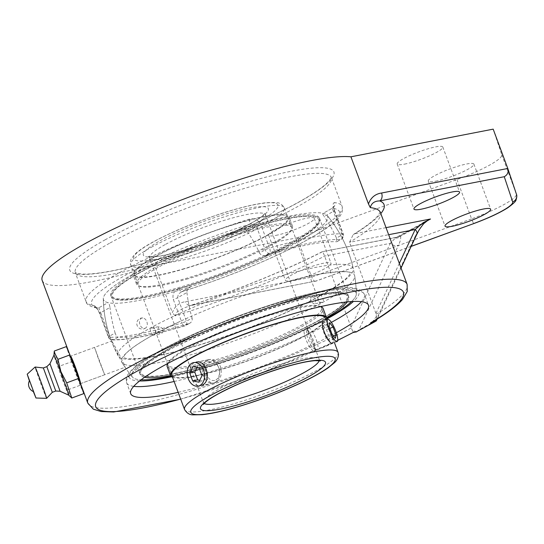 <?xml version="1.0" encoding="UTF-8"?>
<svg xmlns="http://www.w3.org/2000/svg" width="544" height="544" viewBox="0 0 544 544"><rect width="100%" height="100%" fill="white"/><g stroke="black" fill="none" stroke-linecap="round" stroke-linejoin="round"><path stroke-width="0.41" stroke-dasharray="2.72 2.04" d="M356.694 331.833L358.877 329.888L375.87 320.47L376.285 320.926M336.321 332.738A126.847 20.06 -20.4 0 1 178.16 392.346M399.323 263.398L375.938 313.412L376.87 319.274M376.496 316.309L372.354 322M375.87 320.47L415.521 235.674A6.181 4.053 -154.9 0 0 416.799 234.355L416.799 234.348M356.66 331.799L353.172 330.718L352.063 329.848L353.498 332.452M411.21 246.316L316.078 281.003L191.549 305.218A176.528 27.921 159.6 0 0 322.245 251.858C322.388 251.063 323.177 252.477 324.598 256.108L352.063 329.848M351.036 327.209L390.252 243.345A6.181 4.053 -154.9 0 0 398.528 245.092L358.877 329.888M316.078 281.003L190.597 305.565A6.181 4.413 79 0 0 190.624 305.558A6.181 4.413 79 0 0 191.549 305.218L182.9 308.407L176.963 312.1L175.025 315.84A170.347 26.942 -20.4 0 0 324.598 256.108L390.252 243.345L395.352 238.109A6.181 5.787 156.4 0 0 400.493 236.218C401.05 238.252 400.391 241.21 398.528 245.092M395.352 238.109L396.379 237.313L400.493 236.218L423.388 223.523A6.181 0.605 -139.6 0 0 423.769 223.598M415.521 235.674L423.388 223.523L427.958 220.259M42.18 280.446A170.347 26.942 159.6 0 0 92.902 281.438A170.347 26.942 159.6 0 0 154.836 265.479L172.36 312.61C174.774 306.258 179.146 302.62 185.47 301.689L311.712 277.141L471.58 218.844L473.586 223.645M175.025 315.84L172.36 312.61M375.938 313.412L349.5 242.311L353.212 234.58L355.055 233.675A176.528 27.921 159.6 0 0 380.807 213.595M426.061 221.476L397.732 237.177L322.361 251.668L396.76 237.204L427.924 220.279M315.52 281.275C314.126 281.336 312.861 279.956 311.712 277.141L297.092 237.816L456.953 179.52A48.668 7.698 159.6 0 0 501.738 154.7L493.184 129.146M322.34 251.682C282.866 271.463 238.381 289.578 188.87 306.014L190.618 305.558A6.181 4.413 79 0 1 185.47 301.689M292.652 280.432A24.337 3.849 -20.4 0 1 285.403 280.289A24.337 3.849 -20.4 0 1 306.87 268.199A24.337 3.849 -20.4 0 1 331.024 263.323A24.337 3.849 -20.4 0 1 317.948 272A24.337 3.849 -20.4 0 1 292.652 280.432M154.836 265.479L297.092 237.816M404.45 164.145A24.337 3.849 159.6 0 0 429.746 155.713A24.337 3.849 159.6 0 0 442.823 147.043A24.337 3.849 159.6 0 0 418.669 151.919A24.337 3.849 159.6 0 0 397.202 164.002A24.337 3.849 159.6 0 0 404.45 164.145M435.526 181.227A24.337 3.849 159.6 0 0 460.822 172.795A24.337 3.849 159.6 0 0 473.899 164.125A24.337 3.849 159.6 0 0 449.745 169A24.337 3.849 159.6 0 0 428.278 181.084A24.337 3.849 159.6 0 0 435.526 181.227M275.896 235.389A24.337 3.849 159.6 0 0 301.199 226.957A24.337 3.849 159.6 0 0 314.269 218.28A24.337 3.849 159.6 0 0 290.122 223.156A24.337 3.849 159.6 0 0 268.654 235.246A24.337 3.849 159.6 0 0 275.896 235.389M80.539 383.452L80.526 383.561C80.607 382.697 73.005 362.256 70.836 357.496L70.482 356.232L111.602 341.108L111.86 342.108C113.295 346.018 122.148 363.066 124.488 366.425L125.174 367.037C124.977 365.092 111.894 340.109 111.602 341.108M170.966 376.278A119.585 18.911 159.6 0 0 326.631 318.383A119.585 18.911 159.6 0 1 170.966 376.278M356.334 293.937A119.585 18.911 159.6 0 1 351.546 301.553A119.585 18.911 159.6 0 0 356.334 293.937A119.585 18.911 159.6 0 0 284.974 301.029A119.585 18.911 159.6 0 0 161.847 350.554A119.585 18.911 159.6 0 0 132.505 377.176A119.585 18.911 159.6 0 0 141.107 379.814A119.585 18.911 159.6 0 1 132.505 377.176A119.585 18.911 159.6 0 1 161.847 350.554A119.585 18.911 159.6 0 1 284.981 301.029A119.585 18.911 159.6 0 1 356.334 293.937A126.541 126.541 0 0 0 327.128 215.397A119.585 18.911 159.6 0 0 323.075 213.336L332.302 208.223A4.325 4.094 -82.4 0 0 334.635 202.592A136.578 21.604 -20.4 0 1 342.101 206.387A136.578 21.604 -20.4 0 1 307.972 235.742A136.578 21.604 -20.4 0 1 179.146 288.755C174.06 290.639 172.115 294.202 173.312 299.438L182.063 322.966A136.578 21.604 -20.4 0 1 108.739 337.219L99.987 313.698C97.757 308.666 95.601 305.898 93.541 305.402A136.578 21.604 -20.4 0 1 86.074 301.607A136.578 21.604 -20.4 0 1 249.023 219.232C254.32 217.92 258.257 219.694 260.821 224.57L269.566 248.091A136.578 21.604 -20.4 0 1 342.89 233.832L334.138 210.31C332.622 205.251 332.785 202.681 334.635 202.592M249.023 219.232A4.325 1.401 72.7 0 1 249.404 224.339C252.763 223.271 255.109 223.938 256.455 226.331A4.325 0.687 -20.4 0 1 260.821 224.57M99.987 313.698A4.325 0.687 -20.4 0 1 99.64 313.568A4.325 0.687 -20.4 0 1 100.722 312.637L98.845 307.775A4.325 4.094 97.6 0 1 96.791 308.06A4.325 4.094 97.6 0 1 96.778 308.06A4.325 4.094 97.6 0 1 93.541 305.402M334.138 210.31A4.325 0.687 -20.4 0 1 334.485 210.44A4.325 0.687 -20.4 0 1 333.404 211.371L342.156 234.892A4.325 2.951 -119 0 1 341.278 239.258A4.325 2.951 -119 0 1 340.666 239.476A132.253 20.917 159.6 0 0 269.668 253.28A4.325 2.951 -119 0 1 265.207 249.852L256.455 226.331L247.2 231.465C245.33 229.398 242.991 228.725 240.176 229.459A119.585 18.911 159.6 0 0 103.292 298.642A119.585 18.911 159.6 0 0 108.079 302.661C108.909 303.035 109.541 304.647 109.983 307.503L100.722 312.637L109.473 336.158A4.325 2.951 61 0 0 113.934 339.585A132.253 20.917 159.6 0 0 184.933 325.781A4.325 2.951 61 0 0 185.545 325.564A4.325 2.951 61 0 0 186.422 321.198L177.67 297.677A4.325 0.687 -20.4 0 1 173.312 299.438M333.404 211.371L332.302 208.223L323.075 213.336C322.368 213.296 322.721 214.35 324.142 216.505L333.404 211.371M179.146 288.755A4.325 1.401 -107.3 0 0 181.54 291.788A4.325 1.401 -107.3 0 0 181.546 291.788A4.325 1.401 -107.3 0 0 181.744 291.659L178.282 294.168L177.67 297.677L186.932 292.543L187.102 290.598L187.945 288.837L190.978 286.545A119.585 18.911 159.6 0 0 327.128 215.397A119.585 18.911 159.6 0 0 292.06 215.614A119.585 18.911 159.6 0 0 133.368 273.986A119.585 18.911 159.6 0 0 103.292 298.642A119.585 18.911 159.6 0 0 139.094 300.383A119.585 18.911 159.6 0 0 266.206 257.686A119.585 18.911 159.6 0 0 327.128 215.397A126.541 126.541 0 0 1 353.267 268.491A125.426 19.836 159.6 0 0 276.631 277.175A125.426 19.836 159.6 0 0 149.369 328.576A125.426 19.836 159.6 0 0 118.204 355.919A125.426 19.836 159.6 0 0 155.373 356.266A125.426 19.836 159.6 0 0 321.803 295.045A125.426 19.836 159.6 0 0 353.267 268.498M189.067 323.49L189.951 323.116C191.814 321.98 192.528 320.294 192.086 318.056L186.422 321.198A4.325 0.687 159.6 0 1 182.063 322.966A4.325 1.693 -106.5 0 0 184.674 325.924A4.325 1.693 -106.5 0 0 184.933 325.781L189.067 323.49A126.33 19.978 -20.4 0 1 146.506 334.308A126.33 19.978 -20.4 0 1 118.068 337.294L113.934 339.585A4.325 3.998 -87.7 0 1 108.739 337.219A4.325 0.687 -20.4 0 1 108.392 337.09A4.325 0.687 -20.4 0 1 109.473 336.158L115.138 333.016C116.015 335.628 116.994 337.056 118.068 337.294M336.484 238.034L336.539 241.767L340.666 239.476A4.325 3.998 -87.7 0 0 342.89 233.832A4.325 0.687 159.6 0 1 343.237 233.961A4.325 0.687 159.6 0 1 342.156 234.892L336.484 238.034A113.492 81.015 -101 0 0 324.142 216.505M265.533 255.571C262.97 256.156 260.97 255.299 259.536 252.994L265.207 249.852A4.325 0.687 -20.4 0 1 269.566 248.091A4.325 1.693 -106.5 0 1 269.668 253.28L265.533 255.571A126.33 19.978 -20.4 0 1 336.539 241.767M115.138 333.016A113.492 81.015 79 0 1 109.983 307.503M247.2 231.465A113.492 81.015 79 0 1 259.536 252.994M186.932 292.543A113.492 81.015 -101 0 0 192.086 318.056M104.598 374.605L94.534 347.385L99.266 361.202L104.598 374.605M83.824 393.598L80.199 385.281L68.17 389.708L70.054 396.556M80.199 385.281L71.454 361.78L59.425 366.207L62.376 378.474L68.17 389.708M54.312 351.023L59.425 366.207M71.454 361.78L66.341 346.596M68.687 395.148L68.7 395.162A21.332 0.476 69.8 0 1 68.687 395.148A21.332 0.476 69.8 0 1 62.077 378.474A21.332 0.476 69.8 0 1 53.978 355.164L53.985 355.144M70.054 356.585L80.124 383.799L74.99 368.9L70.054 356.585M33.633 391.68L29.526 380.514M60.105 391.252L49.966 363.684M55.78 391.027L46.818 366.663M52.306 392.306L43.343 367.941M46.621 398.351A16.687 0.374 69.8 0 1 41.426 385.288A16.687 0.374 69.8 0 1 35.102 367.023M33.32 391.551L29.369 380.82M171.924 375.591A81.96 12.961 159.6 0 0 223.876 368.553A81.96 12.961 159.6 0 0 304.858 335.614A81.96 12.961 159.6 0 0 325.455 318.492M172.557 377.284A83.198 13.158 159.6 0 0 228.67 367.295A83.198 13.158 159.6 0 0 305.708 335.451A83.198 13.158 159.6 0 0 326.087 320.192M301.084 325.468A81.96 12.961 159.6 0 0 321.558 307.85A81.96 12.961 159.6 0 0 270.79 314.017A81.96 12.961 159.6 0 0 188.401 347.378A81.96 12.961 159.6 0 0 167.919 364.99A81.96 12.961 159.6 0 0 218.695 358.822A81.96 12.961 159.6 0 0 301.084 325.468M319.709 319.865A110.051 17.408 159.6 0 0 314.439 295.569A110.051 17.408 159.6 0 0 168.402 349.282A110.051 17.408 159.6 0 0 173.672 373.578A110.051 17.408 159.6 0 0 319.709 319.865M320.532 319.702A111.262 17.598 159.6 0 0 348.337 295.793A111.262 17.598 159.6 0 0 279.412 304.164A111.262 17.598 159.6 0 0 167.572 349.445A111.262 17.598 159.6 0 0 139.774 373.354A111.262 17.598 159.6 0 0 208.699 364.983A111.262 17.598 159.6 0 0 320.532 319.702A111.262 17.598 159.6 0 0 348.337 295.793A111.262 17.598 159.6 0 0 279.412 304.164A111.262 17.598 159.6 0 0 167.572 349.445A111.262 17.598 159.6 0 0 139.774 373.354A111.262 17.598 159.6 0 0 208.699 364.983A111.262 17.598 159.6 0 0 320.532 319.702M347.269 301.92A111.262 17.598 159.6 0 0 348.758 296.936A111.262 17.598 159.6 0 0 279.834 305.306A111.262 17.598 159.6 0 0 168.001 350.588A111.262 17.598 159.6 0 0 140.196 374.496A111.262 17.598 159.6 0 0 144.582 377.291M170.578 375.666A111.262 17.598 159.6 0 0 320.96 320.851A111.262 17.598 159.6 0 0 326.529 317.669M320.647 306.612A83.198 13.158 159.6 0 0 264.098 317.043A83.198 13.158 159.6 0 0 187.945 348.609A83.198 13.158 159.6 0 0 167.804 363.453M167.158 366.486A83.198 13.158 159.6 0 0 218.695 360.23A83.198 13.158 159.6 0 0 302.328 326.366A83.198 13.158 159.6 0 0 323.116 308.489M184.185 268.668A81.96 12.961 -20.4 0 1 134.293 274.577A81.96 12.961 -20.4 0 1 238.048 223.339A81.96 12.961 -20.4 0 1 287.932 217.437A81.96 12.961 -20.4 0 1 184.185 268.668M238.456 222.999A83.198 13.158 -20.4 0 1 289.095 217.002A83.198 13.158 -20.4 0 1 183.777 269.008A83.198 13.158 -20.4 0 1 133.137 275.006A83.198 13.158 -20.4 0 1 238.456 222.999M187.959 278.82A81.96 12.961 -20.4 0 1 138.067 284.723A81.96 12.961 -20.4 0 1 241.822 233.492A81.96 12.961 -20.4 0 1 291.706 227.582A81.96 12.961 -20.4 0 1 187.959 278.82M179.411 288.436A110.051 17.408 -20.4 0 1 118.782 286.491A110.051 17.408 -20.4 0 1 251.736 227.569A110.051 17.408 -20.4 0 1 312.372 229.514A110.051 17.408 -20.4 0 1 179.411 288.436M179.017 288.769A111.262 17.598 -20.4 0 1 111.296 296.779A111.262 17.598 -20.4 0 1 252.137 227.236A111.262 17.598 -20.4 0 1 319.858 219.218A111.262 17.598 -20.4 0 1 179.017 288.769M251.709 226.093A111.262 17.598 -20.4 0 1 319.43 218.076A111.262 17.598 -20.4 0 1 178.595 287.626A111.262 17.598 -20.4 0 1 110.867 295.637A111.262 17.598 -20.4 0 1 251.709 226.093M241.828 232.084A83.198 13.158 -20.4 0 1 292.475 226.086A83.198 13.158 -20.4 0 1 187.156 278.093A83.198 13.158 -20.4 0 1 136.517 284.09A83.198 13.158 -20.4 0 1 241.828 232.084M314.201 350.921L314.656 350.907C315.418 350.071 314.65 346.773 312.331 341.02C309.692 333.173 307.401 329.1 305.456 328.814C300.682 330.011 309.672 351.132 314.201 350.921M207.998 360.135C199.58 364.174 206.047 385.329 214.445 382.949C220.313 380.623 222.36 375.244 220.572 366.812C218.103 361.413 214.533 358.958 209.875 359.462L207.998 360.135M305.456 328.814L324 321.266C326.971 321.708 334.995 343.23 332.697 343.393L332.234 343.414M202.429 384.968L200.62 385.635C191.944 388.069 185.62 366.887 194.188 362.821L209.875 359.462M144.697 328.365A5.352 3.733 72.7 0 0 145.901 327.787A5.352 3.733 72.7 0 0 146.955 322.075A5.352 3.733 72.7 0 0 142.848 317.975A5.352 3.733 72.7 0 0 142.072 318.009A5.352 3.733 72.7 0 0 139.706 323.904A5.352 3.733 72.7 0 0 144.697 328.365M321.055 295.195L320.525 295.474C318.682 296.154 317.764 297.765 317.764 300.315C318.859 302.036 320.491 302.675 322.667 302.24L323.503 301.981C323.877 301.696 323.524 300.274 322.449 297.724L321.055 295.195M312.066 296.942L312.63 296.738C316.078 298.037 316.73 300.363 314.588 303.715L314.024 303.919L310.944 301.634C310.332 299.499 310.706 297.935 312.066 296.942M152.714 335.186L151.252 332.69C150.164 330.065 149.784 328.644 150.117 328.426L150.987 328.161C152.85 327.597 154.496 328.243 155.938 330.092C156.108 332.384 155.162 334.009 153.102 334.975L152.714 335.186A124.229 19.645 159.6 0 0 121.938 362.44A124.229 19.645 159.6 0 0 158.658 362.61A124.229 19.645 159.6 0 0 323.503 301.981A124.229 19.645 159.6 0 0 354.702 275.876A124.229 19.645 159.6 0 0 283.682 282.853A124.229 19.645 159.6 0 0 180.261 321.314A124.229 19.645 159.6 0 0 152.714 335.186M159.106 326.679C156.964 330.031 157.617 332.357 161.065 333.656C162.833 332.955 163.397 331.323 162.751 328.76L159.671 326.475L159.106 326.679M139.094 272.87A111.262 17.598 159.6 0 0 111.296 296.779A111.262 17.598 159.6 0 0 180.22 288.415A111.262 17.598 159.6 0 0 292.053 243.134A111.262 17.598 159.6 0 0 319.858 219.218A111.262 17.598 159.6 0 0 250.934 227.589A111.262 17.598 159.6 0 0 139.094 272.87M215.05 382.514A11.968 8.541 79 0 1 213.214 383.187A11.968 8.541 79 0 1 202.858 374.394A11.968 8.541 79 0 1 206.815 360.366A11.968 8.541 79 0 1 208.644 359.7A11.968 8.541 79 0 1 219.001 368.485A11.968 8.541 79 0 1 215.05 382.514M215.886 379.936A9.534 6.807 -101 0 0 216.24 363.78A9.534 6.807 -101 0 0 205.686 369.634A9.534 6.807 -101 0 0 215.886 379.936M192.97 366.568L197.989 365.595L197.071 367.445M199.696 380.317L203.796 381.194L207.012 374.707L204.109 366.908L197.989 365.595M198.778 382.174L203.796 381.194M201.994 375.686L207.012 374.707M199.09 367.88L204.109 366.908M308.713 327.624A11.968 2.802 -112.6 0 1 315.785 338.524A11.968 2.802 -112.6 0 1 317.438 349.751A11.968 2.802 -112.6 0 1 316.962 349.778A11.968 2.802 -112.6 0 1 316.683 349.683A11.968 2.802 -112.6 0 1 310.257 339.776A11.968 2.802 -112.6 0 1 307.754 328.236A11.968 2.802 -112.6 0 1 308.237 327.658A11.968 2.802 -112.6 0 1 308.713 327.624M307.374 330.786A9.534 2.23 67.4 0 0 306.605 331.276A9.534 2.23 67.4 0 0 308.598 340.469A9.534 2.23 67.4 0 0 313.718 348.357A9.534 2.23 67.4 0 0 313.405 340.544A9.534 2.23 67.4 0 0 307.374 330.786M328.848 341.047L329.406 337.586L326.502 329.786L323.041 325.441L322.483 328.902L325.387 336.702L328.848 341.047L335.403 338.32M333.465 335.893L329.406 337.586M329.861 328.386L326.502 329.786M329.589 322.714L323.041 325.441M329.038 326.176L322.483 328.902M331.942 333.975L325.387 336.702M337.742 340.265A164.166 25.962 -20.4 0 1 180.662 399.078M376.21 314.214A170.347 26.942 159.6 0 0 407.116 284.342M87.795 403.097A170.347 26.942 159.6 0 0 138.516 404.09A170.347 26.942 159.6 0 0 351.356 327.984M380.378 212.452A170.347 26.942 -20.4 0 1 349.5 242.311L388.654 234.702M386.029 227.65L355.055 233.675M456.953 179.52L471.58 218.844A48.668 7.698 159.6 0 0 516.358 194.024A6.181 6.106 161.5 0 1 516.426 194.215M501.738 154.7L516.358 194.024L507.81 168.47M104.978 239.897A140.91 22.284 -20.4 0 1 328.311 168.402A140.91 22.284 -20.4 0 1 172.23 254.898A140.91 22.284 -20.4 0 1 104.978 239.897M139.618 380.963A122.522 19.38 -20.4 0 1 159.834 350.948A122.522 19.38 -20.4 0 1 302.43 295.698A122.522 19.38 -20.4 0 1 353.423 301.451M326.509 319.172A122.522 19.38 -20.4 0 1 171.571 376.788M361.386 301.675A126.847 20.06 159.6 0 0 364.432 294.365A126.847 20.06 159.6 0 0 285.852 303.906A126.847 20.06 159.6 0 0 158.345 355.531A126.847 20.06 159.6 0 0 126.65 382.792A126.847 20.06 159.6 0 0 133.736 386.342M174.121 381.487A126.847 20.06 159.6 0 0 331.371 322.374M109.439 243.324A136.578 21.604 159.6 0 0 75.317 272.68A136.578 21.604 159.6 0 0 159.922 262.405A136.578 21.604 159.6 0 0 297.214 206.815A136.578 21.604 159.6 0 0 331.344 177.46A136.578 21.604 159.6 0 0 246.731 187.734A136.578 21.604 159.6 0 0 109.439 243.324M240.176 229.459L249.404 224.339A132.253 20.917 159.6 0 0 124.664 275.679A132.253 20.917 159.6 0 0 98.845 307.775L108.079 302.661M190.978 286.545L181.744 291.659A132.253 20.917 159.6 0 0 306.49 240.326A132.253 20.917 159.6 0 0 332.302 208.223M165.05 244.644A61.812 9.778 159.6 0 0 149.6 257.924A61.812 9.778 159.6 0 0 187.891 253.273A61.812 9.778 159.6 0 0 250.022 228.12A61.812 9.778 159.6 0 0 265.472 214.832A61.812 9.778 159.6 0 0 227.181 219.484A61.812 9.778 159.6 0 0 165.05 244.644M160.024 240.788A66.681 10.547 -20.4 0 1 265.71 206.951A66.681 10.547 -20.4 0 1 191.848 247.887A66.681 10.547 -20.4 0 1 160.024 240.788M152.905 242.168A77.03 12.186 159.6 0 0 189.672 250.369A77.03 12.186 159.6 0 0 274.999 203.082A77.03 12.186 159.6 0 0 152.905 242.168M204.19 403.451A61.812 9.778 -20.4 0 1 203.374 402.512A61.812 9.778 -20.4 0 1 218.817 389.232A61.812 9.778 -20.4 0 1 280.949 364.072A61.812 9.778 -20.4 0 1 319.24 359.421A61.812 9.778 -20.4 0 1 319.233 360.665M151.239 247.323A81.899 12.954 -20.4 0 1 233.56 213.996A81.899 12.954 -20.4 0 1 284.301 207.835A81.899 12.954 -20.4 0 1 263.833 225.434A81.899 12.954 -20.4 0 1 181.506 258.767A81.899 12.954 -20.4 0 1 130.771 264.928A81.899 12.954 -20.4 0 1 151.239 247.323M184.545 409.516A81.899 12.954 159.6 0 0 235.28 403.356A81.899 12.954 159.6 0 0 317.608 370.022A81.899 12.954 159.6 0 0 338.069 352.424M401.05 268.036L377.182 319.076M180.696 399.174L262.643 372.354L337.722 340.394M411.162 246.412L315.697 281.228M380.276 211.888L378.542 214.907C374.857 219.756 366.418 226.318 353.212 234.58M397.202 164.002L413.957 209.046M442.823 147.043L459.571 192.086M428.278 181.084L445.033 226.127M473.899 164.125L490.647 209.168M268.654 235.246L285.403 280.289M314.269 218.28L331.024 263.323M80.566 383.636L125.168 367.234M130.689 393.652L126.65 382.792C125.433 379.08 126.772 375.163 130.676 371.056C136.068 365.33 145.588 358.7 159.222 351.166C202.735 326.454 290.686 294.8 333.744 289.088C350.118 285.886 360.352 287.64 364.432 294.365L368.472 305.225M96.791 308.06C89.896 306.537 86.319 304.382 86.074 301.607L75.215 272.503L78.152 273.591L82.334 274.06C89.311 274.407 99.606 273.251 113.206 270.606C141.528 264.867 174.651 254.925 212.582 240.781C248.452 227.195 278.208 213.71 301.852 200.335C313.664 193.548 322.048 187.775 327.012 183.015L329.834 179.948L331.303 177.262L342.101 206.387C345.732 218.008 325.618 230.194 294.583 246.731C260.678 263.69 222.999 278.712 181.54 291.788M96.778 308.06L96.016 307.829C97.029 308.55 98.24 310.468 99.647 313.568L108.392 337.09A4.325 4.325 0 0 0 112.275 339.905C127.792 340.231 151.926 335.573 184.674 325.924A4.325 4.325 0 0 0 185.545 325.564L189.951 323.116M332.296 208.114L333.69 206.496L334.485 210.446M189.999 286.974L181.546 291.788M336.872 241.699L341.278 239.258A4.325 4.325 0 0 0 343.237 233.961L334.485 210.44M118.204 355.919A126.541 126.541 0 0 1 103.292 298.642A126.541 126.541 0 0 0 111.86 342.108M124.488 366.425A126.541 126.541 0 0 0 132.505 377.176A126.541 126.541 0 0 1 121.938 362.44M69.346 353.491L70.836 357.496M94.534 347.385L70.04 356.395M104.611 374.796L80.124 383.799M167.919 364.99L171.693 375.136M321.558 307.85L325.332 318.002M110.867 295.637L140.196 374.496M319.43 218.076L348.758 296.936M291.706 227.582L287.932 217.437M138.067 284.723L134.293 274.577M292.475 226.086L289.095 217.002M136.517 284.09L133.137 275.006M203.429 404.41L203.374 402.512L149.6 257.924L148.403 256.455L153.571 256.7C167.756 256.088 204.136 245.072 231.397 232.825C245.412 226.562 255.496 221.122 261.644 216.512L265.418 212.935L265.472 214.832L319.24 359.421L320.436 360.896M325.101 317.553L284.301 207.835C282.003 204.129 279.106 202.354 275.604 202.497L266.778 202.64C255.714 203.816 241.155 207.257 223.101 212.976C195.718 221.843 172.094 231.662 152.225 242.42C144.228 246.82 138.366 250.825 134.633 254.422L131.111 259.134C130.206 261.691 130.098 263.616 130.771 264.928L171.578 374.646M326.094 320.219L334.444 342.666M332.697 343.393L314.656 350.907M200.62 385.635L214.445 382.949M142.848 317.975A5.562 5.562 0 0 0 137.319 325.897A5.562 5.562 0 0 0 145.901 327.787M321.307 295.045L312.63 296.738M322.667 302.24L314.024 303.919M152.504 335.308C137.442 343.801 128.119 350.452 124.535 355.252L123.216 357.32L125.61 358.272C130.941 359.482 141.161 358.666 156.278 355.824C197.669 348.337 276.719 319.94 320.525 295.474M152.429 335.342L161.065 333.656M150.987 328.161L159.671 326.475M356.334 293.957A126.541 126.541 0 0 0 354.702 275.876M321.273 295.066C336.314 286.572 345.617 279.936 349.18 275.142L350.486 273.088C351.227 270.218 321.062 271.164 283.682 282.853M153.102 334.975L180.261 321.314M208.644 359.7L193.589 362.624M213.214 383.187L198.159 386.118M313.718 348.357L316.683 349.683M306.605 331.276L307.754 328.236M317.438 349.751L337.096 341.564M308.237 327.658L327.896 319.471"/><path stroke-width="0.82" d="M376.87 319.274L376.285 320.926L356.68 331.67L375.401 321.463M178.16 392.346A126.847 20.06 -20.4 0 1 130.689 393.652A126.847 20.06 -20.4 0 1 162.384 366.391A126.847 20.06 -20.4 0 1 289.891 314.765A126.847 20.06 -20.4 0 1 368.472 305.225A126.847 20.06 -20.4 0 1 336.777 332.486A126.847 20.06 -20.4 0 1 336.321 332.738M507.81 168.47L381.562 193.018A6.181 4.413 79 0 1 379.739 200.926L504.268 176.712C507.498 174.903 508.701 172.217 507.872 168.66L493.184 129.146L350.928 156.808L368.458 203.932L370.294 207.624A170.347 26.942 -20.4 0 1 380.378 212.452L407.116 284.342L407.266 291.428L402.533 299.465C396.678 306.095 386.621 313.602 372.354 322L370.552 322.857L373.68 322.252M401.05 268.036L416.799 234.355A6.181 4.053 -154.9 0 0 415.154 229.548L399.323 263.398M337.722 340.394L353.559 332.282A164.166 25.962 -20.4 0 1 337.742 340.265M416.799 234.355C418.826 230.84 417.581 231.54 423.769 223.598A6.181 0.605 -139.6 0 0 423.205 222.673L415.154 229.548L388.654 234.702M423.769 223.598L427.958 220.259L430.535 219.001L423.205 222.673M370.294 207.624C371.382 203.211 374.53 200.981 379.739 200.926A176.528 27.921 159.6 0 1 380.807 213.595M421.199 209.188A24.337 3.849 -20.4 0 1 413.957 209.046A24.337 3.849 -20.4 0 1 435.424 196.962A24.337 3.849 -20.4 0 1 459.571 192.086A24.337 3.849 -20.4 0 1 446.495 200.756A24.337 3.849 -20.4 0 1 421.199 209.188M452.275 226.27A24.337 3.849 -20.4 0 1 445.033 226.127A24.337 3.849 -20.4 0 1 466.494 214.044A24.337 3.849 -20.4 0 1 490.647 209.168A24.337 3.849 -20.4 0 1 477.571 217.838A24.337 3.849 -20.4 0 1 452.275 226.27M350.928 156.808A170.347 26.942 159.6 0 0 167.783 205.333A170.347 26.942 159.6 0 0 42.18 280.446L69.346 353.491M70.482 356.232C71.339 354.974 80.77 381.426 80.539 383.452M167.572 376.958A119.585 18.911 159.6 0 0 170.966 376.278A119.585 18.911 159.6 0 1 141.107 379.814A119.585 18.911 159.6 0 0 167.572 376.958M326.631 318.383A119.585 18.911 159.6 0 0 351.546 301.553A119.585 18.911 159.6 0 1 326.631 318.383M53.978 355.164A21.332 0.476 69.8 0 1 53.985 355.137A21.332 0.476 69.8 0 1 60.636 371.817A21.332 0.476 69.8 0 1 68.707 395.162L71.794 398.024L66.681 382.84L60.887 371.613L57.936 359.339L54.176 352.213L54.312 351.023L66.341 346.596L69.965 354.912L78.71 378.413L83.824 393.598L71.794 398.024M78.71 378.413L66.681 382.84M69.965 354.912L57.936 359.339M29.526 380.514L33.633 391.68A7.874 7.874 0 0 1 29.526 380.521M46.825 366.663L43.343 367.941L52.306 392.306L55.78 391.027L46.825 366.663L49.966 363.684L60.105 391.252L68.707 395.162M29.369 380.82L27.2 374.184L35.102 367.023A16.687 0.374 69.8 0 1 35.108 367.023A16.687 0.374 69.8 0 1 40.297 380.079A16.687 0.374 69.8 0 1 46.628 398.344A16.687 0.374 69.8 0 1 46.621 398.351L35.965 398.011L33.32 391.551M27.2 374.184L35.965 398.011M52.306 392.306L46.628 398.344M325.455 318.492A81.96 12.961 159.6 0 0 325.332 318.002A81.96 12.961 159.6 0 0 274.564 324.17A81.96 12.961 159.6 0 0 192.175 357.524A81.96 12.961 159.6 0 0 171.693 375.136A81.96 12.961 159.6 0 0 171.924 375.591M326.087 320.192A83.198 13.158 159.6 0 0 326.495 317.567A83.198 13.158 159.6 0 0 274.951 323.83A83.198 13.158 159.6 0 0 191.325 357.687A83.198 13.158 159.6 0 0 170.537 375.571A83.198 13.158 159.6 0 0 172.557 377.284M144.582 377.291A111.262 17.598 159.6 0 0 170.578 375.666M326.529 317.669A111.262 17.598 159.6 0 0 347.269 301.92M167.804 363.453A83.198 13.158 159.6 0 0 167.158 366.486L170.537 375.571M326.495 317.567L323.116 308.489A83.198 13.158 159.6 0 0 320.647 306.612M332.234 343.414C327.923 343.529 319.07 322.354 323.496 321.3M196.058 362.148C206.448 359.38 211.922 380.725 202.429 384.968M191.76 363.297A11.968 8.541 79 0 1 193.589 362.624A11.968 8.541 79 0 1 203.946 371.416A11.968 8.541 79 0 1 199.995 385.444A11.968 8.541 79 0 1 198.159 386.118A11.968 8.541 79 0 1 187.802 377.325A11.968 8.541 79 0 1 191.76 363.297M197.071 367.445L194.772 372.082L197.676 379.882L199.696 380.317M189.754 373.055L192.97 366.568L199.09 367.88L201.994 375.686L198.778 382.174L192.658 380.861L189.754 373.055L194.772 372.082M192.658 380.861L197.676 379.882M336.62 341.591A11.968 2.802 -112.6 0 1 329.548 330.691A11.968 2.802 -112.6 0 1 327.896 319.471A11.968 2.802 -112.6 0 1 328.372 319.444A11.968 2.802 -112.6 0 1 335.444 330.337A11.968 2.802 -112.6 0 1 337.096 341.564A11.968 2.802 -112.6 0 1 336.62 341.591M335.954 334.859L335.403 338.32L331.942 333.975L329.038 326.176L329.589 322.714L333.05 327.053L335.954 334.859L333.465 335.893M333.05 327.053L329.861 328.386M180.662 399.078A164.166 25.962 -20.4 0 1 116.736 383.418A164.166 25.962 -20.4 0 1 336.62 295.168A164.166 25.962 -20.4 0 1 370.552 322.857M356.68 331.67L353.559 332.282M407.116 284.342A170.347 26.942 159.6 0 0 238.061 318.464A170.347 26.942 159.6 0 0 87.795 403.097L93.323 409.163L101.109 411.543L113.682 411.978L180.696 399.174M426.061 221.476L430.535 219.001L386.029 227.65M381.562 193.018C375.238 193.943 370.865 197.588 368.458 203.932M507.872 168.66L516.426 194.215C517.052 195.405 516.922 197.309 516.025 199.927C516.113 201.09 513.325 203.742 507.654 207.876C499.256 213.119 487.9 218.375 473.586 223.645L411.21 246.316M516.426 194.215A6.181 6.106 161.5 0 1 512.693 201.892A42.486 6.718 -20.4 0 1 473.6 223.557M504.268 176.712L512.693 201.892M353.423 301.451A122.522 19.38 -20.4 0 1 326.509 319.172M171.571 376.788A122.522 19.38 -20.4 0 1 139.618 380.963M331.371 322.374A126.847 20.06 159.6 0 0 332.738 321.626A126.847 20.06 159.6 0 0 361.386 301.675M133.736 386.342A126.847 20.06 159.6 0 0 174.121 381.487M319.233 360.665A61.812 9.778 -20.4 0 1 303.797 372.708A61.812 9.778 -20.4 0 1 244.95 396.868A61.812 9.778 -20.4 0 1 204.19 403.451M205.006 391.911A81.899 12.954 159.6 0 0 184.545 409.516C186.844 413.216 189.74 414.997 193.236 414.854L202.069 414.712C213.126 413.535 227.684 410.088 245.745 404.376C263.697 398.63 280.867 392.04 297.248 384.601C310.447 378.563 320.722 372.994 328.059 367.9L334.281 362.855C336.79 360.754 338.198 358.02 338.497 354.64L338.069 352.424A81.899 12.954 159.6 0 0 287.334 358.584A81.899 12.954 159.6 0 0 205.006 391.911M210.032 395.767A77.03 12.186 -20.4 0 1 332.126 356.68A77.03 12.186 -20.4 0 1 246.792 403.968A77.03 12.186 -20.4 0 1 210.032 395.767M217.151 394.386A66.681 10.547 159.6 0 0 248.968 401.486A66.681 10.547 159.6 0 0 322.83 360.55A66.681 10.547 159.6 0 0 217.151 394.386M377.182 319.076L376.523 320.498M353.498 332.452L356.694 331.833M473.586 223.645L411.162 246.412M380.378 212.452L380.276 211.888M80.56 383.642L87.795 403.097M49.966 363.684L53.985 355.137L54.176 352.213M43.343 367.941L35.108 367.023M55.78 391.027L60.112 391.252M171.578 374.646L184.545 409.516M325.101 317.553L326.094 320.219M334.444 342.666L338.069 352.424M320.436 360.896L315.275 360.652C307.516 361.182 296.181 363.698 281.268 368.193C256.809 375.87 235.661 384.52 217.831 394.135C211.46 397.705 207.108 400.615 204.775 402.866L203.429 404.41"/></g></svg>
